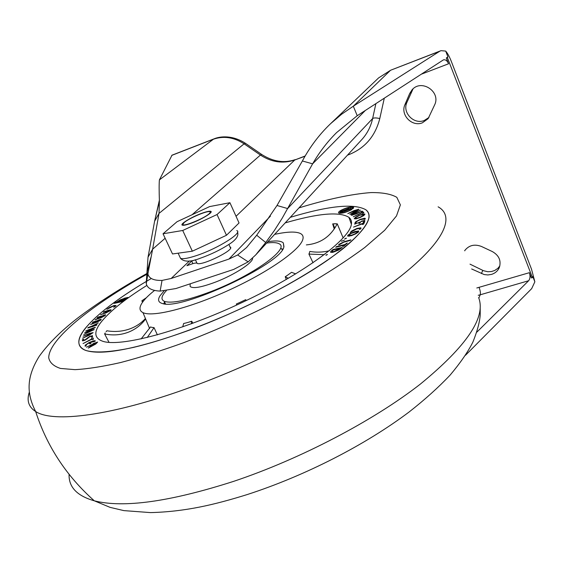 <?xml version="1.0" encoding="UTF-8"?>
<svg xmlns="http://www.w3.org/2000/svg" width="563" height="563" viewBox="0 0 563 563"><rect width="100%" height="100%" fill="white"/><g stroke="black" fill="none" stroke-linecap="round" stroke-linejoin="round"><path stroke-width="0.84" d="M499.853 265.877L497.875 268.34L494.68 270.507L491.429 271.549L487.769 271.732L483.462 270.697L470.014 264.153M471.653 268.973L484.201 274.561L487.889 274.955L491.506 274.399C495.236 273.21 497.84 270.916 499.332 267.502C501.366 260.725 499.043 255.419 492.358 251.577L481.478 246.474C474.503 243.842 468.895 245.236 464.665 250.662M428.957 117.47L424.213 120.51C413.798 124.845 402.031 112.523 406.922 102.36L413.017 88.912M404.98 104.549C400.068 114.768 411.912 127.168 422.384 122.818L428.126 118.666L434.615 104.922C441.216 91.755 421.293 78.553 412.003 89.911L409.674 93.557L404.98 104.549L406.922 102.36M189.435 260.965L171.166 278.474L162.031 280.423L160.145 291.106L175.923 288.538L233.652 269.431L248.177 261.865L237.642 254.983L228.916 259.079L270.437 216.129M171.166 278.474L228.916 259.079M159.406 200.09L154.614 221.196L148.027 257.207L146.239 282.851L147.907 272.598M265.708 242.505L255.693 254.94L361.777 139.624C367.189 133.691 370.806 126.661 372.629 118.547L287.637 208.556L277.003 205.495L256.693 235.221L265.708 242.505L274.378 230.499L282.112 218.338L312.62 163.833C319.369 152.186 327.349 141.777 336.568 132.608L357.231 115.711L353.311 106.196L341.614 114.24L330.516 123.747C319.312 134.466 309.931 146.88 302.366 160.983L312.62 163.833L365.359 110.447M476.791 287.989L529.389 272.682L531.43 277.953L532.457 277.65L447.367 57.56L447.937 56.912L445.692 51.085L440.977 50.663L439.647 51.296L353.311 106.196L390.335 70.459L378.61 77.898L330.516 123.747M447.937 56.912L446.318 57.968L447.367 57.56M446.318 57.968L448.57 63.781L421.187 74.253M445.692 51.085C447.585 53.246 449.457 56.687 451.315 61.409L531.521 269.177L534.85 281.817L532.823 276.567L532.457 277.65M465.51 355.253L531.69 288.629L534.85 281.817M154.614 221.196L159.019 213.405L159.406 201.082C159.04 190.343 159.047 183.285 159.413 179.886L172.011 155.184L213.398 139.096M476.868 332.135L528.629 280.733L480.232 294.794L478.824 298.108M443.363 59.91L357.231 115.711M162.031 280.423C153.615 280.641 148.899 278.453 147.893 273.843L152.622 249.191L165.142 238.262M148.027 257.207L152.622 249.191L159.019 213.405L244.103 143.818C233.8 137.147 223.412 135.669 212.941 139.378L171.764 155.374M277.003 205.495L302.366 160.983M529.389 272.682C530.437 276.032 530.184 278.713 528.629 280.733M443.616 59.812C445.643 59.516 447.296 60.839 448.57 63.781M195.431 259.803L191.687 261.077L186.909 265.673L193.623 263.4L196.508 262.914L197.099 263.393C201.786 266.299 236.277 249.106 230.049 247.002M464.742 250.831L464.89 250.324M191.687 261.077L192.884 263.646M237.642 254.983L246.601 247.488L256.693 235.221M160.145 291.106C151.883 290.677 147.26 288.214 146.281 283.696L146.239 282.851M255.693 254.94L248.177 261.865M122.98 298.84L117.822 301.198L122.98 298.84M119.412 300.248L121.376 299.354L119.412 300.248M350.707 208.324L347.638 209.366L350.707 208.324M105.218 332.965L104.627 333.936C112.853 335.654 120.778 335.076 128.392 332.184C135.226 329.489 140.891 325.203 145.381 319.312L145.62 318.989M106.097 331.713L106.85 330.784C115.239 332.163 123.213 331.417 130.764 328.546C136.492 326.301 141.383 322.958 145.423 318.517M84.527 329.278C76.512 339.771 76.948 346.829 85.85 350.46C95.034 353.149 111.235 352.234 133.508 347.399C164.487 340.052 205.164 325.308 245.081 306.701C284.751 287.792 320.129 266.707 342.818 248.881C358.638 235.862 367.379 225.158 369.011 217.508C369.398 214.207 368.336 211.618 365.809 209.746C354.014 203.187 328.841 205.713 290.29 217.332C328.841 205.713 354.014 203.187 365.809 209.746C375.422 217.571 363.332 233.934 329.538 258.811C295.61 282.788 240.873 310.924 191.195 329.51C137.717 348.793 102.6 355.774 85.85 350.46C64.112 342.712 95.604 311.353 146.31 281.437C116.499 299.199 95.907 315.146 84.527 329.278M334.239 228.979L332.677 223.891L337.23 223.8L343.156 237.973M142.502 302.289L141.869 300.79L146.31 297.785M146.837 285.441C124.303 299.551 108.814 312.085 100.383 323.049C93.704 332.128 94.394 338.166 102.452 341.164C119.701 347.519 180.259 331.67 241.837 302.634C303.478 273.667 349.384 239.578 351.347 224.447C351.861 221.435 351.052 219.056 348.905 217.325C339.348 211.421 318.102 213.286 285.159 222.906M154.466 290.501C148.681 295.111 144.578 299.213 142.15 302.81C139.026 307.511 139.3 310.79 142.974 312.627C152.474 317.455 189.815 308.102 228.986 290.149C268.178 272.253 299.833 250.063 302.781 239.571C303.605 236.861 302.894 234.877 300.649 233.617C296.117 231.33 287.433 231.583 274.596 234.391M150.49 326.941L151.736 327.321L150.49 326.941M147.232 337.533L153.959 327.736L151.736 327.321M152.629 327.49L154.03 327.603L157.394 334.872M183.601 323.528L186.606 322.796L183.601 323.528M191.364 323.802L191.723 321.346L186.606 322.796M188.668 322.212L191.737 321.213L192.849 323.253M236.692 305.026L236.34 303.999L239.866 302.451L236.34 303.999M246.263 300.529L245.7 299.678L239.866 302.451M242.224 301.332L245.7 299.678M286.307 279.487L285.23 276.75L287.679 275.124L285.23 276.75M295.709 273.921L291.571 272.309L287.679 275.124M289.255 273.984L291.571 272.309M313.028 262.78L308.911 254.068L309.34 253.097L308.911 254.068M329.235 250.816C322.564 252.344 316.089 252.541 309.819 251.422L309.34 253.097M164.086 290.923L160.033 295.765C157.506 299.805 158.294 302.38 162.411 303.513C180.484 310.987 281.268 263.998 283.843 247.03L283.316 242.913C281.106 240.823 275.969 240.408 267.897 241.675M282.774 249.142L281.261 248.677M94.197 341.614L90.129 342.374L91.037 343.233L89.834 343.852L88.912 342.98C86.653 344.274 85.773 345.126 86.259 345.541L85.14 346.259L85.168 345.203L89.123 342.508L93.972 340.692L95.414 340.988L94.197 341.614M83.648 340.052L84.978 339.883L89.996 336.202L92.501 335.815L92.564 336.547L91.29 337.146L91.15 336.195L90.115 336.47L85.119 340.143L82.578 340.847L82.346 339.778L83.605 339.186L83.648 340.052M94.366 327.553L95.386 327.392L94.218 328.152L86.779 331.832L94.246 329.545L83.774 334.521L92.388 330.298L84.668 332.712L93.507 328.201L85.815 330.812L94.366 327.553L94.577 327.969M98.771 319.861L101.164 319.312L101.03 319.854L97.42 321.994L90.587 324.541L96.308 321.241L97.392 320.84L96.857 321.705L97.8 321.508L99.94 320.263L98.588 320.27L92.402 322.55L92.86 322.043L98.919 320.15M106.344 312.465L109.898 310.382L103.247 312.31L103.916 311.733L109.109 310.086L111.059 309.749L110.672 310.523L105.703 313.042L100.488 314.689L104.992 312.894L106.871 311.269L107.885 310.952L106.013 312.571L106.498 312.768M114.894 303.253L113.937 303.373L117.013 301.775L114.894 303.253M325.907 255.025L327.476 254.476L326.026 255.313M335.731 247.27L336.477 246.622L344.852 244.546L347.399 243.04L343.831 246.137L342.691 246.418L344.106 245.194L335.731 247.27M341.284 241.245L344.317 240.232L341.284 241.245M350.587 233.342L354.908 231.52L358.715 231.055L358.582 231.865L355.795 233.828L351.474 235.651L347.688 236.108L347.807 235.292L350.587 233.342L350.728 233.68M353.494 227.114L362.952 223.265L363.311 222.441L364.571 221.977L363.67 224.067L362.396 224.531L362.762 223.701L353.494 227.114M364.05 219.471L363.923 218.993L360.179 219.718C357.519 220.858 356.168 221.787 356.126 222.505L354.859 223.138L355.668 221.815L360.207 219.352L364.641 218.233L365.324 218.965L364.05 219.471M353.261 216.783L361.946 212.547L361.488 212.096L362.72 211.54L363.888 212.694L362.649 213.25L362.185 212.786L353.261 216.783M355.619 211.287L357.547 209.795L347.814 213.616L353.916 210.661L358.765 209.204L356.034 211.421L349.897 214.39L354.007 212.068L352.797 211.639L354.021 211.048L355.732 211.561M341.178 210.196C338.891 211.519 338.074 212.462 338.722 213.032C341.558 213.701 345.851 212.575 351.594 209.654L353.458 207.177C350.904 206.487 346.815 207.494 341.178 210.196L341.277 210.428M354.648 213.18L352.459 214.721L362.171 211.097L355.893 214.01L351.228 215.291C350.946 214.841 351.959 214.081 354.261 213.004L360.496 210.105L354.648 213.18M355.436 217.283L359.11 215.319L363.051 214.024L364.979 214.123L363.768 215.573L360.109 217.529L356.147 218.838L354.218 218.733L355.436 217.283L355.64 217.754M361.545 221.132L364.81 220.422L364.789 221.238L363.529 221.723L363.614 221.027L361.65 221.442L360.461 221.899L360.158 223.018L358.898 223.504L359.208 222.385L354.599 224.151L361.671 221.435M359.37 229.401L359.588 228.487L356.646 228.93L350.186 232.526L351.882 230.872L356.991 228.43L360.862 227.811L360.665 228.958L359.37 229.401M344.697 238.818L346.449 238.142L344.781 239.008M343.697 242.21L339.82 244.49L338.546 244.835L339.334 244.11L344.556 241.555L350.89 239.845L350.242 240.45L343.697 242.21M333.057 250.155L332.036 251.64L333.782 251.577L340.249 248.403L332.219 250.169L333.085 249.479L342.29 247.446L338.398 250.183L332.902 252.28L330.664 252.33L330.502 251.893L331.924 250.408L333.057 250.155M127.041 297.637L127.963 297.433L121.791 301.733L120.869 301.937L127.041 297.637L127.196 297.968M118.828 301.374L124.486 298.207L126.647 297.728L120.475 302.021L115.246 303.168L117.371 301.698L118.948 301.634M113.712 307.321L114.866 305.836L113.43 306.033L106.85 309.298L109.461 307.504L114.127 305.477L116.119 305.582L113.712 307.321M103.409 315.21L105.562 314.766L105.302 315.407L101.53 317.532L95.034 319.798L100.861 316.575L101.91 316.209L101.185 317.173L102.023 317.011L104.246 315.773L104.387 315.4L103.113 315.66L97.244 317.673L97.807 317.131L103.557 315.512M91.769 326.118L98.314 322.923L92.719 325.914L96.977 324.717L96.618 325.196L87.793 328.018L88.152 327.539L91.769 326.118L92.121 326.814M89.045 334.992L91.839 333L83.106 336.217L89.482 333.38L93.134 332.627L88.968 335.372L82.557 338.222L87.42 335.71L87.701 334.619L88.919 334.077L88.637 335.168L89.186 335.274M83.057 343.557L91.804 338.919L91.537 338.37L92.839 337.73L93.528 339.109L92.212 339.749L91.938 339.193L83.057 343.557M93.036 343.662L97.624 342.079L95.759 344.021L88.257 348.096L91.91 345.21L91.459 344.992L95.309 343.902L96.421 342.768L86.456 347.188L93.177 343.937M346.632 209.633L347.99 209.563L341.347 212.371L340.094 212.392L346.632 209.633M341.699 210.182L339.693 212.582C341.6 213.159 344.795 212.504 349.264 210.618C351.974 209.309 353.043 208.31 352.473 207.62C349.975 207.064 346.386 207.916 341.699 210.182M344.296 211.406L352.368 208.352L344.296 211.406M340.784 211.47L348.807 208.437L340.784 211.47M164.558 301.93L163.706 303.767M309.537 252.414L309.819 251.422M104.627 333.936L109.032 342.381M333.908 223.8L333.014 223.94L334.802 228.121M324.323 254.659L309.059 254.103M337.23 223.8C330.706 236.559 320.417 243.596 306.356 244.905M141.869 300.79L143.079 301.501M141.102 338.947L150.412 327.075M182.743 326.885L183.573 323.662M236.784 304.984L236.39 304.104M288.333 278.312L285.35 276.813M353.381 208.24L352.712 208.176M340.312 212.898L340.059 213.321M339.785 212.793L339.334 213.257M358.92 209.556L358.765 209.204M354.493 212.167L354.021 211.048M352.67 215.228L352.459 214.721M362.586 213.187L363.276 212.877L362.72 211.54M359.236 215.615L356.407 217.114L355.464 218.198L356.914 218.254L359.975 217.234L362.797 215.735L363.74 214.651L359.11 215.319M363.241 214.475L363.051 214.024M355.76 218.908L355.464 218.198M357.069 218.613L356.914 218.254M362.952 216.101L362.797 215.735M364.043 215.376L363.74 214.651M356.034 222.674L355.668 221.815M365 219.091L364.641 218.233M359.567 223.244L359.208 222.385M363.339 224.187L362.952 223.265M363.832 223.687L363.311 222.441M363.015 224.306L362.762 223.701M352.086 231.344L351.882 230.872M359.708 228.768L360.024 229.176M361.045 228.247L360.862 227.811M355.063 231.886L354.908 231.52M357.681 232.385L358.117 232.329M358.603 231.836L358.216 230.914M348.223 236.249L347.807 235.292M356.991 231.59L351.157 233.448L349.081 234.884L348.99 235.461L351.938 235.088L355.225 233.715L357.301 232.273L356.991 231.59M349.623 236.129L349.384 235.566M352.086 235.447L351.938 235.088M357.519 232.786L357.301 232.273M346.041 238.571L345.886 238.205M339.531 244.567L339.334 244.11M344.718 241.935L344.556 241.555M336.66 247.037L336.477 246.622M345.07 245.06L344.852 244.546M346.477 243.842L346.259 243.329M344.324 245.707L344.106 245.194M333.965 252.006L333.782 251.577M340.087 249.156L339.89 248.705M340.46 248.888L340.249 248.403M333.282 249.937L333.085 249.479M330.699 252.351L330.502 251.893M331.818 252.456L332.233 252.097M332.1 251.028L331.853 250.465M332.156 250.957L331.924 250.408M117.371 302.057L125.141 298.418L120.468 301.662L117.371 302.057M115.908 302.542L115.711 302.148M114.303 305.829L114.127 305.477M107.061 311.663L106.871 311.269M96.02 322.282L95.787 321.818M96.78 322.198L96.308 321.241M100.115 320.614L99.94 320.263M93.641 330.009L93.444 329.608M88.243 335.696L87.701 334.619M87.807 338.37L87.525 337.807M91.586 337.005L91.227 336.294M82.895 340.882L82.346 339.778M91.537 338.37L91.804 338.919M92.191 339.686L93.5 339.046L92.839 337.73M92.219 339.749L91.938 339.193M90.657 343.43L90.129 342.374M85.583 346.034L85.168 345.203M89.756 343.782L89.123 342.508M89.806 343.824L90.65 343.409M94.38 341.523L93.972 340.692M93.148 345.203L92.712 344.317M93.317 345.006L93.057 344.486M151.306 278.495L146.479 281.338M184.038 222.688L182.841 224.391C182.489 227.29 204.306 218.444 209.183 213.694C210.696 212.286 210.618 211.589 208.936 211.618C204.524 211.561 188.225 218.81 184.038 222.688M190.653 223.448C201.104 219.823 213.905 212.054 210.738 211.315C209.492 210.956 206.684 211.554 202.307 213.103C191.969 216.706 179.189 224.426 182.405 225.186C183.629 225.524 186.374 224.947 190.653 223.448M229.922 202.708L239.05 222.962L226.474 235.278L192.342 251.197L172.517 253.962L163.038 233.779L177.035 221.716L209.654 206.579L229.922 202.708L217.036 214.538L182.722 230.485L163.038 233.779M226.474 235.278L217.036 214.538M192.342 251.197L182.722 230.485M282.394 249.712L281.282 248.726M166.338 290.691C161.349 295.983 160.652 299.523 164.262 301.304C171.567 303.809 187.169 300.551 211.076 291.521C252.71 275.617 290.417 248.332 279.086 243.779C276.778 242.477 272.619 242.238 266.609 243.075M190.188 284.224L190.118 286.433C192.785 288.889 201.399 287.39 215.96 281.922C234.806 274.674 253.561 262.344 252.583 258.114M164.495 301.789L164.389 303.851M481.393 273.569L482.787 270.395M384.29 98.173L379.779 118.561C376.225 117.723 373.846 117.716 372.629 118.547L375.88 103.627M379.779 118.561C375.247 136.352 364.775 148.442 348.349 154.839L347.491 155.149M439.647 51.296L390.933 70.115L440.379 50.902M159.413 179.886L213.785 138.948C220.246 136.162 232.399 134.986 245.257 143.178M192.082 214.728L260.437 155.043L244.103 143.818L245.574 143.396L261.528 154.361M305.005 156.232L294.752 159.998L236.038 216.283M409.674 93.557L411.595 91.431M479.099 287.44C480.295 290.698 480.668 293.147 480.232 294.794L478.233 295.293M305.153 155.993L294.752 159.998C282.95 163.932 271.514 162.278 260.437 155.043L261.809 154.551C273.097 161.694 284.252 163.376 295.279 159.618M384.142 98.792L383.558 98.645M348.349 154.839L348.166 154.417M334.084 223.792L335.886 223.757M143.664 299.53L146.077 297.933M100.517 317.778L100.228 317.187M86.069 332.409L85.858 331.98M86.899 339.137L86.667 338.666M146.676 274.35C91.396 305.329 48.728 339.271 48.728 357.794C49.713 362.649 53.64 366.196 60.501 368.441L75.006 369.652C87.469 368.983 102.656 366.612 120.566 362.551C139.835 357.512 160.835 350.904 183.559 342.733C225.165 326.793 265.194 308.243 303.654 287.074C327.385 273.294 347.779 260.085 364.831 247.446L384.677 230.274L396.493 215.939L400.377 204.89L396.831 197.339C391.109 194.01 382.432 192.426 370.792 192.588C351.249 194.094 327.314 199.196 298.981 207.888M438.113 206.825C455.699 216.516 444.341 242.892 396.176 279.79C348.187 316.561 264.378 360.714 188.837 387.907C111.361 416.022 53.035 423.08 35.652 411.525C28.636 407.042 26.524 400.596 29.318 392.179M69.08 474.327C68.602 487.044 77.011 495.876 94.295 500.81C123.6 508.255 170.096 501.753 233.786 481.309C300.755 458.866 373.741 420.512 420.434 384.029C466.847 345.971 486.242 317.159 478.634 297.602M179.703 256.573L180.547 258.382C183.059 259.233 188.535 258.248 196.973 255.426C217.987 248.473 243.244 232.498 236.763 230.556M480.204 307.658L480.218 314.914C479.676 322.289 477.213 331.389 472.836 342.213C467.916 351.952 460.379 362.882 450.217 374.993C438.612 387.281 424.903 399.617 409.083 412.01C365.281 444.96 305.28 475.728 247.241 494.553C214.426 504.765 185.417 511.676 150.567 512.604L123.846 510.613L110.067 507.362L94.295 500.81C66.434 476.059 46.891 446.297 35.652 411.525C26.644 393.861 26.053 377.407 39.319 356.21C48.312 343.704 60.903 331.143 77.082 318.517C96.871 303.45 120.088 288.481 146.725 273.618L150.828 257.713M159.406 201.082L155.712 216.523M378.61 77.898L390.652 70.22M146.281 283.696L147.893 273.85M119.63 300.818L119.412 300.368M145.606 318.954L145.381 319.312M351.375 224.278L348.905 217.325M142.974 312.627L149.582 328.503M283.956 246.693L283.316 242.913M353.67 207.677L353.458 207.177M339.693 212.582L340.003 213.321M352.67 208.085L352.931 208.697M357.674 209.95L357.878 210.421M355.534 218.282L355.795 218.901M365.134 218.367L365.331 218.845M348.99 235.461L349.299 236.186M357.484 231.935L357.772 232.603M332.036 251.64L332.36 252.386M121.622 299.861L121.404 299.417M114.979 306.061L115.225 306.561M109.954 310.494L110.165 310.924M101.185 317.173L101.389 317.581M104.444 315.512L104.655 315.942M96.857 321.705L97.054 322.113M100.073 320.058L100.291 320.495M92.684 326.181L92.902 326.617M83.76 340.214L83.964 340.629M92.318 335.583L92.515 335.97M95.034 340.735L95.21 341.094M93.12 344.514L93.359 344.992M182.841 224.391L182.525 225.221M195.403 259.74L197.099 263.393M228.881 244.433L230.52 248.037M237.537 232.076C238.93 235.777 236.073 239.88 228.965 244.377C220.492 249.866 210.858 254.511 200.055 258.318C190.554 262.062 184.052 262.091 180.547 258.382L178.112 253.181M190.203 283.808L190.118 286.433M165.522 303.943L164.262 301.304"/></g></svg>
